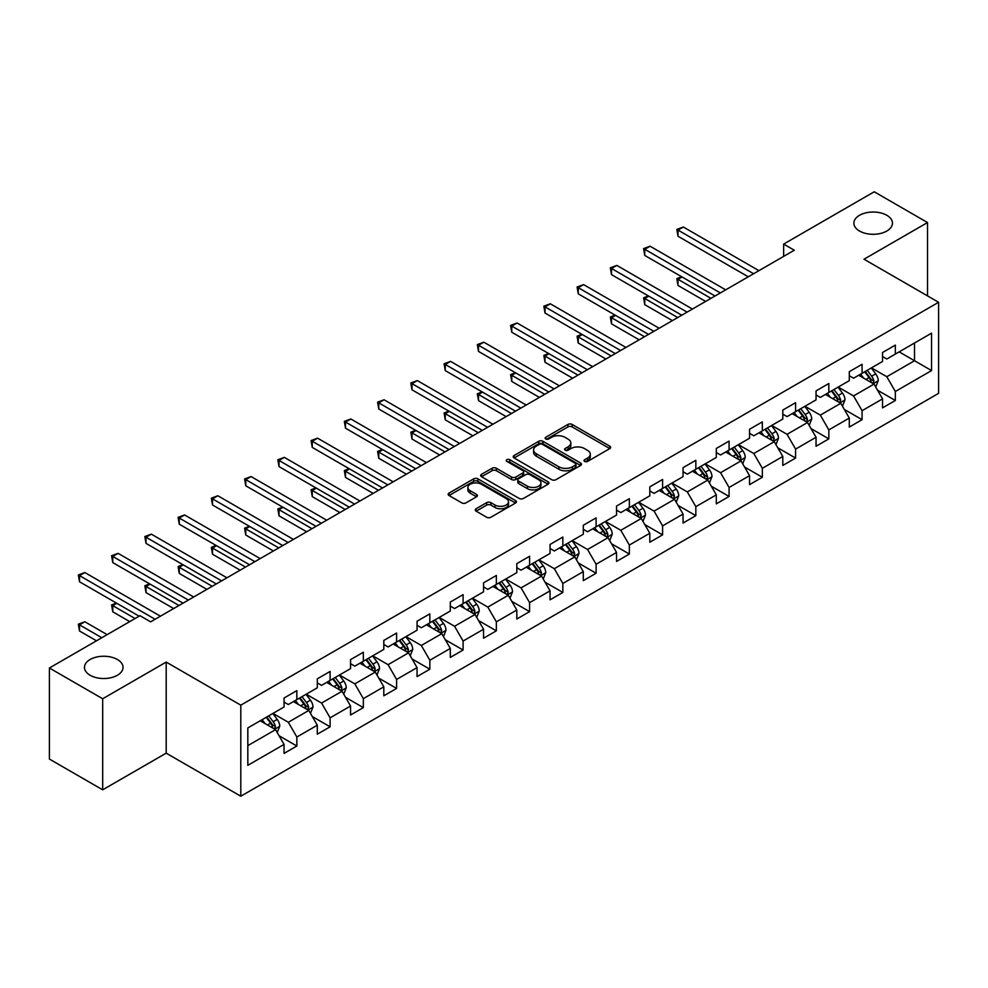 <?xml version="1.0" encoding="UTF-8"?>
<svg xmlns="http://www.w3.org/2000/svg" width="988" height="988" viewBox="0 0 988 988"><rect width="100%" height="100%" fill="white"/><g stroke="black" fill="none" stroke-linecap="round" stroke-linejoin="round"><path stroke-width="1.48" d="M584.637 461.421A2.075 1.198 0 0 0 587.576 461.421L609.794 448.589A2.964 1.704 0 0 0 610.67 447.391A2.964 1.704 0 0 0 609.794 446.181L572.138 424.432A2.964 1.704 0 0 0 567.964 424.432L545.734 437.264A2.075 1.198 0 0 0 545.129 438.116A2.075 1.198 0 0 0 545.734 438.956A2.075 1.198 0 0 0 548.661 438.956L551.539 437.301A9.472 5.471 0 0 1 564.926 437.301L568.063 439.117A9.472 5.471 0 0 1 570.842 442.982A9.472 5.471 0 0 1 568.063 446.835L565.185 448.503A2.075 1.198 0 0 0 564.58 449.342A2.075 1.198 0 0 0 565.185 450.195A2.075 1.198 0 0 0 568.112 450.195L570.99 448.527A9.472 5.471 0 0 1 584.377 448.527L587.514 450.343A9.472 5.471 0 0 1 590.293 454.208A9.472 5.471 0 0 1 587.514 458.074L584.637 459.741A2.075 1.198 0 0 0 584.032 460.581A2.075 1.198 0 0 0 584.637 461.421L584.637 459.741M117.387 659.502A19.291 11.14 0 0 0 96.367 657.094A19.291 11.14 0 0 0 84.462 667.382A19.291 11.14 0 0 0 90.106 675.261A19.291 11.14 0 0 0 111.138 677.669A19.291 11.14 0 0 0 123.043 667.382A19.291 11.14 0 0 0 117.387 659.502M886.804 215.285A19.291 11.14 0 0 0 865.784 212.877A19.291 11.14 0 0 0 853.879 223.165A19.291 11.14 0 0 0 859.523 231.031A19.291 11.14 0 0 0 880.555 233.452A19.291 11.14 0 0 0 892.46 223.165A19.291 11.14 0 0 0 886.804 215.285M476.117 508.746A2.964 1.704 0 0 0 475.253 509.956A2.964 1.704 0 0 0 476.117 511.154L486.676 517.255A2.964 1.704 0 0 0 490.863 517.255L515.551 503.003A2.964 1.704 0 0 0 516.415 501.793A2.964 1.704 0 0 0 515.551 500.595L477.896 478.847A2.964 1.704 0 0 0 473.709 478.847L449.021 493.098A2.964 1.704 0 0 0 448.157 494.309A2.964 1.704 0 0 0 449.021 495.519L461.791 502.88A2.964 1.704 0 0 0 465.966 502.88L476.537 496.791A2.964 1.704 0 0 0 477.402 495.581A2.964 1.704 0 0 0 476.537 494.371L470.202 490.715A7.916 4.57 0 0 1 467.892 487.479A7.916 4.57 0 0 1 472.77 483.268A7.916 4.57 0 0 1 481.403 484.256L506.189 498.57A7.916 4.57 0 0 1 508.511 501.793A7.916 4.57 0 0 1 503.621 506.017A7.916 4.57 0 0 1 495 505.029L490.863 502.645A2.964 1.704 0 0 0 486.676 502.645L476.117 508.746L476.117 511.154M166.194 662.084L102.678 698.763L49.4 667.999L49.4 759.056L102.678 789.82L166.194 753.152L240.8 796.217L240.8 705.16L166.194 662.084L166.194 753.152M927.522 295.881L927.522 222.547L864.006 259.214L938.6 302.279L240.8 705.16M927.522 222.547L874.232 191.783L783.645 244.085L783.645 256.386M49.4 667.999L139.987 615.697L150.645 621.847L794.303 250.236L783.645 244.085M551.749 479.699A2.964 1.704 0 0 0 555.923 479.699L580.611 465.447A2.964 1.704 0 0 0 581.487 464.237A2.964 1.704 0 0 0 580.611 463.026L542.955 441.29A2.964 1.704 0 0 0 538.769 441.29L514.093 455.542A2.964 1.704 0 0 0 513.217 456.74A2.964 1.704 0 0 0 514.093 457.95L551.749 479.699M507.696 461.878A2.075 1.198 0 0 1 509.796 462.162L509.796 459.704L548.081 481.811A2.964 1.704 0 0 1 548.945 483.021A2.964 1.704 0 0 1 548.081 484.219L523.393 498.471A2.964 1.704 0 0 1 519.219 498.471L481.551 476.735L481.551 474.314A2.964 1.704 0 0 0 480.687 475.524A2.964 1.704 0 0 0 481.551 476.735M481.551 474.314L492.123 468.226A2.964 1.704 0 0 1 496.309 468.226L511.574 477.043A2.964 1.704 0 0 0 515.761 477.043L522.776 472.993A2.964 1.704 0 0 0 523.64 471.782A2.964 1.704 0 0 0 522.776 470.572L506.869 461.396A2.075 1.198 0 0 1 506.264 460.556A2.075 1.198 0 0 1 507.536 459.445A2.075 1.198 0 0 1 509.796 459.704M240.8 796.217L938.6 393.348L938.6 302.279M279.048 735.739L296.845 746.014L296.845 737.023L317.309 725.217L317.309 734.195L330.103 726.81L330.103 717.831L350.555 706.025L350.555 715.003L363.349 707.618L363.349 698.64L383.813 686.821L383.813 695.811L396.596 688.426L396.596 679.435L417.06 667.629L417.06 676.607L429.842 669.222L429.842 660.243L450.306 648.437L450.306 657.415L463.1 650.03L463.1 641.051L483.552 629.233L483.552 638.223L496.346 630.838L496.346 621.847L516.81 610.041L516.81 619.019L529.593 611.634L529.593 602.655L550.057 590.849L550.057 599.827L562.839 592.442L562.839 583.463L583.303 571.644L583.303 580.635L596.097 573.25L596.097 564.259L616.549 552.453L616.549 561.431L629.344 554.046L629.344 545.067L649.808 533.248L649.808 542.239L662.59 534.854L662.59 525.875L683.054 514.056L683.054 523.035L695.836 515.662L695.836 506.671L716.3 494.865L716.3 503.843L729.082 496.458L729.082 487.479L749.546 475.66L749.546 484.651L762.341 477.266L762.341 468.287L782.792 456.468L782.792 465.447L795.587 458.074L795.587 449.083L816.051 437.276L816.051 446.255L828.833 438.87L828.833 429.891L849.297 418.072L849.297 427.063L862.079 419.678L862.079 410.699L882.543 398.88L882.543 407.859L895.338 400.486L895.338 391.495L931.561 370.574L931.561 333.166L914.518 343.009L914.518 360.731L931.561 370.574M296.845 746.014L284.062 753.399L284.062 744.409L247.827 765.33L247.827 727.921L284.062 707L284.062 698.022L296.845 690.637L296.845 699.615L317.309 687.809L317.309 678.83L330.103 671.445L330.103 680.423L350.555 668.617L350.555 659.626L363.349 652.241L363.349 661.231L383.813 649.412L383.813 640.434L396.596 633.049L396.596 642.027L417.06 630.221L417.06 621.23L429.842 613.857L429.842 622.835L450.306 611.029L450.306 602.038L463.1 594.653L463.1 603.643L483.552 591.824L483.552 582.846L496.346 575.461L496.346 584.439L516.81 572.632L516.81 563.642L529.593 556.269L529.593 565.247L550.057 553.428L550.057 544.45L562.839 537.064L562.839 546.055L583.303 534.236L583.303 525.258L596.097 517.873L596.097 526.851L616.549 515.044L616.549 506.054L629.344 498.681L629.344 507.659L649.808 495.84L649.808 486.862L662.59 479.476L662.59 488.467L683.054 476.648L683.054 467.67L695.836 460.285L695.836 469.263L716.3 457.456L716.3 448.466L729.082 441.093L729.082 450.071L749.546 438.252L749.546 429.274L762.341 421.888L762.341 430.879L782.792 419.06L782.792 410.082L795.587 402.696L795.587 411.675L816.051 399.868L816.051 390.878L828.833 383.505L828.833 392.483L849.297 380.664L849.297 371.686L862.079 364.3L862.079 373.291L882.543 361.472L882.543 352.494L895.338 345.108L895.338 354.087L931.561 333.166M293.436 701.591L308.787 710.446L288.323 722.265L272.984 713.398M284.062 702.085L288.323 704.543L296.845 699.615M288.323 722.265L296.845 737.023M308.787 710.446L317.309 725.217M326.695 682.399L342.033 691.254L321.569 703.061L306.231 694.206M317.309 682.881L321.569 685.351L330.103 680.423M321.569 703.061L330.103 717.831M342.033 691.254L350.555 706.025M359.941 663.195L375.279 672.062L354.828 683.869L339.477 675.014M350.555 663.689L354.828 666.147L363.349 661.231M354.828 683.869L363.349 698.64M375.279 672.062L383.813 686.821M393.187 644.003L408.538 652.858L388.074 664.677L372.723 655.81M383.813 644.497L388.074 646.955L396.596 642.027M388.074 664.677L396.596 679.435M408.538 652.858L417.06 667.629M426.433 624.799L441.784 633.666L421.32 645.473L405.969 636.618M417.06 625.293L421.32 627.763L429.842 622.835M421.32 645.473L429.842 660.243M441.784 633.666L450.306 648.437M459.679 605.607L475.03 614.474L454.566 626.281L439.228 617.426M450.306 606.101L454.566 608.559L463.1 603.643M454.566 626.281L463.1 641.051M475.03 614.474L483.552 629.233M492.938 586.415L508.277 595.27L487.825 607.089L472.474 598.222M483.552 586.909L487.825 589.367L496.346 584.439M487.825 607.089L496.346 621.847M508.277 595.27L516.81 610.041M526.184 567.211L541.535 576.078L521.071 587.885L505.72 579.03M516.81 567.705L521.071 570.175L529.593 565.247M521.071 587.885L529.593 602.655M541.535 576.078L550.057 590.849M559.43 548.019L574.781 556.874L554.317 568.693L538.966 559.838M550.057 548.513L554.317 550.971L562.839 546.055M554.317 568.693L562.839 583.463M574.781 556.874L583.303 571.644M592.677 528.827L608.028 537.682L587.564 549.501L572.225 540.634M583.303 529.321L587.564 531.779L596.097 526.851M587.564 549.501L596.097 564.259M608.028 537.682L616.549 552.453M625.935 509.623L641.274 518.49L620.81 530.297L605.471 521.442M616.549 510.117L620.81 512.587L629.344 507.659M620.81 530.297L629.344 545.067M641.274 518.49L649.808 533.248M659.181 490.431L674.52 499.286L654.068 511.105L638.717 502.25M649.808 490.925L654.068 493.383L662.59 488.467M654.068 511.105L662.59 525.875M674.52 499.286L683.054 514.056M692.427 471.239L707.779 480.094L687.315 491.913L671.964 483.046M683.054 471.733L687.315 474.191L695.836 469.263M687.315 491.913L695.836 506.671M707.779 480.094L716.3 494.865M725.674 452.035L741.025 460.902L720.561 472.709L705.222 463.854M716.3 452.529L720.561 454.986L729.082 450.071M720.561 472.709L729.082 487.479M741.025 460.902L749.546 475.66M758.932 432.843L774.271 441.698L753.807 453.517L738.468 444.662M749.546 433.337L753.807 435.794L762.341 430.879M753.807 453.517L762.341 468.287M774.271 441.698L782.792 456.468M792.178 413.651L807.517 422.506L787.066 434.325L771.714 425.458M782.792 414.145L787.066 416.603L795.587 411.675M787.066 434.325L795.587 449.083M807.517 422.506L816.051 437.276M825.425 394.447L840.776 403.314L820.312 415.121L804.961 406.266M816.051 394.941L820.312 397.398L828.833 392.483M820.312 415.121L828.833 429.891M840.776 403.314L849.297 418.072M858.671 375.255L874.022 384.11L853.558 395.929L838.207 387.061M849.297 375.749L853.558 378.206L862.079 373.291M853.558 395.929L862.079 410.699M874.022 384.11L882.543 398.88M899.166 351.876L914.518 360.731L886.804 376.737L871.465 367.869M882.543 356.545L886.804 359.014L895.338 354.087M886.804 376.737L895.338 391.495M102.678 698.763L102.678 789.82M247.827 745.644L275.541 729.65L260.19 720.783M275.541 729.65L284.062 744.409M877.542 390.211L895.338 400.486M844.283 409.403L862.079 419.678M811.037 428.594L828.833 438.87M777.791 447.799L795.587 458.074M744.544 466.991L762.341 477.266M711.286 486.182L729.082 496.458M678.04 505.387L695.836 515.662M644.794 524.579L662.59 534.854M611.547 543.771L629.344 554.046M578.301 562.975L596.097 573.25M545.043 582.167L562.839 592.442M511.796 601.359L529.593 611.634M478.55 620.563L496.346 630.838M445.304 639.755L463.1 650.03M412.045 658.947L429.842 669.222M378.799 678.151L396.596 688.426M345.553 697.343L363.349 707.618M312.307 716.547L330.103 726.81M585.464 461.717L587.514 460.531A9.472 5.471 0 0 0 590.293 456.666L590.293 454.208M570.842 442.982L570.842 445.44A9.472 5.471 0 0 1 568.063 449.305L566.013 450.491M609.794 446.181L609.794 448.589L572.138 426.902A2.964 1.704 0 0 0 567.964 426.902L546.562 439.252M580.574 465.459L542.955 443.748A2.964 1.704 0 0 0 538.769 443.748L514.131 457.975M575.387 465.076A2.075 1.198 0 0 0 575.992 464.237A2.075 1.198 0 0 0 575.387 463.384L542.326 444.304A2.075 1.198 0 0 0 539.399 444.304L536.373 446.057A9.472 5.471 0 0 0 533.594 449.923A9.472 5.471 0 0 0 536.373 453.788L558.961 466.83A9.472 5.471 0 0 0 572.348 466.83L575.387 465.076L575.387 467.546A2.075 1.198 0 0 0 575.992 466.694L575.992 464.237M533.594 449.923L533.594 452.381A9.472 5.471 0 0 0 536.373 456.246L536.373 453.788M575.387 467.546L572.348 469.288A9.472 5.471 0 0 1 558.961 469.288L536.373 456.246M481.601 476.759L492.123 470.683L492.123 468.226M523.64 471.782L523.64 474.24A2.964 1.704 0 0 1 522.776 475.45L515.761 479.501A2.964 1.704 0 0 1 511.574 479.501L496.309 470.683A2.964 1.704 0 0 0 492.123 470.683M509.796 462.162L548.044 484.244M527.419 486.182A7.916 4.57 0 0 0 536.052 487.183A7.916 4.57 0 0 0 540.93 482.959A7.916 4.57 0 0 0 538.621 479.723L529.877 474.685A2.964 1.704 0 0 0 525.702 474.685L518.688 478.723A2.964 1.704 0 0 0 517.823 479.933A2.964 1.704 0 0 0 518.688 481.144L527.419 486.182L527.419 488.652A7.916 4.57 0 0 0 536.052 489.64A7.916 4.57 0 0 0 540.93 485.417L540.93 482.959M517.823 479.933L517.823 482.403A2.964 1.704 0 0 0 518.688 483.601L518.688 481.144M527.419 488.652L518.688 483.601M508.511 501.793L508.511 504.263A7.916 4.57 0 0 1 503.621 508.487A7.916 4.57 0 0 1 495 507.486L490.863 505.103A2.964 1.704 0 0 0 486.676 505.103L476.154 511.179M467.892 487.479L467.892 489.949A7.916 4.57 0 0 0 470.202 493.173L470.202 490.715M476.537 494.371L476.537 496.791L470.202 493.173M515.514 503.028L477.896 481.304A2.964 1.704 0 0 0 473.709 481.304L449.058 495.544L449.021 493.098M875.701 387.037L878.233 380.639A7.99 4.607 -120 0 0 875.689 373.847L871.293 367.968M863.623 378.108L860.634 374.119M682.053 276.973L678.003 279.308L678.003 285.458L705.642 301.426M872.787 383.406L873.923 380.985A7.99 4.607 -120 0 0 871.638 376.181L867.242 370.302M865.241 371.463L870.119 377.972A4.063 2.347 60 0 1 870.86 379.219L873.923 380.985M864.685 371.784L869.082 377.651A7.99 4.607 60 0 1 871.367 382.455M678.003 285.458L676.829 278.628L710.965 298.351M676.829 278.628L681.584 276.702M753.597 273.738L678.003 230.093L683.326 227.018L758.932 270.663M748.274 276.813L678.003 236.243L678.003 230.093L676.829 229.414L683.326 227.018M678.003 236.243L676.829 229.414M842.455 406.229L844.987 399.844A7.99 4.607 -120 0 0 842.443 393.039L838.046 387.16M830.377 397.312L827.388 393.323M648.795 296.165L644.756 298.512L644.756 304.662L672.396 320.618M839.541 402.598L840.677 400.177A7.99 4.607 -120 0 0 838.392 395.373L833.995 389.507M831.995 390.655L836.873 397.176A4.063 2.347 60 0 1 837.614 398.411L840.677 400.177M831.439 390.976L835.836 396.855A7.99 4.607 60 0 1 838.12 401.659M644.756 304.662L643.583 297.833L677.719 317.543M643.583 297.833L648.338 295.894M809.209 425.42L811.741 419.036A7.99 4.607 -120 0 0 809.197 412.231L804.788 406.364M797.118 416.504L794.142 412.515M615.549 315.37L611.498 317.704L611.498 323.854L639.15 339.81M806.282 421.79L807.431 419.381A7.99 4.607 -120 0 0 805.146 414.577L800.749 408.699M798.736 409.859L803.627 416.368A4.063 2.347 60 0 1 804.368 417.603L807.431 419.381M798.181 410.181L802.589 416.047A7.99 4.607 60 0 1 804.874 420.851M611.498 323.854L610.325 317.024L644.472 336.735M610.325 317.024L615.079 315.098M720.351 292.93L644.756 249.285L650.079 246.21L725.674 289.855M715.016 296.005L644.756 255.435L644.756 249.285L643.583 248.606L650.079 246.21M644.756 255.435L643.583 248.606M687.105 312.134L611.498 268.477L616.833 265.402L692.427 309.046M681.769 315.209L611.498 274.639L611.498 268.477L610.325 267.81L616.833 265.402M611.498 274.639L610.325 267.81M775.951 444.625L778.495 438.227A7.99 4.607 -120 0 0 775.938 431.435L771.542 425.556M763.872 435.696L760.884 431.707M582.303 334.562L578.252 336.896L578.252 343.046L605.891 359.014M773.036 440.994L774.184 438.573A7.99 4.607 -120 0 0 771.887 433.769L767.491 427.89M765.49 429.051L770.368 435.572A4.063 2.347 60 0 1 771.109 436.807L774.184 438.573M764.934 429.372L769.331 435.251A7.99 4.607 60 0 1 771.628 440.055M578.252 343.046L577.078 336.216L611.226 355.939M577.078 336.216L581.833 334.29M742.704 463.817L745.248 457.432A7.99 4.607 -120 0 0 742.692 450.627L738.295 444.761M730.626 454.9L727.637 450.911M549.056 353.753L545.006 356.1L545.006 362.25L572.645 378.206M739.79 460.186L740.926 457.765A7.99 4.607 -120 0 0 738.641 452.961L734.245 447.095M732.244 448.243L737.122 454.764A4.063 2.347 60 0 1 737.863 455.999L740.926 457.765M731.688 448.564L736.085 454.443A7.99 4.607 60 0 1 738.369 459.247M545.006 362.25L543.832 355.421L577.98 375.131M543.832 355.421L548.587 353.482M709.458 483.009L711.99 476.624A7.99 4.607 -120 0 0 709.446 469.819L705.049 463.952M697.38 474.092L694.391 470.103M515.81 372.958L511.759 375.292L511.759 381.442L539.399 397.398M706.544 479.378L707.68 476.969A7.99 4.607 -120 0 0 705.395 472.165L700.998 466.287M698.998 467.448L703.876 473.956A4.063 2.347 60 0 1 704.617 475.191L707.68 476.969M698.442 467.769L702.839 473.635A7.99 4.607 60 0 1 705.123 478.439M511.759 381.442L510.586 374.613L544.721 394.323M510.586 374.613L515.341 372.686M653.846 331.326L578.252 287.681L583.575 284.606L659.181 328.251M648.523 334.401L578.252 293.831L578.252 287.681L577.078 287.002L583.575 284.606M578.252 293.831L577.078 287.002M620.6 350.518L545.006 306.873L550.328 303.798L625.935 347.443M615.277 353.593L545.006 313.023L545.006 306.873L543.832 306.194L550.328 303.798M545.006 313.023L543.832 306.194M587.354 369.722L511.759 326.065L517.082 322.99L592.677 366.634M582.018 372.797L511.759 332.227L511.759 326.065L510.586 325.398L517.082 322.99M511.759 332.227L510.586 325.398M554.107 388.914L478.501 345.269L483.836 342.194L559.43 385.839M548.772 391.989L478.501 351.419L478.501 345.269L477.328 344.59L483.836 342.194M478.501 351.419L477.328 344.59M520.849 408.106L445.255 364.461L450.59 361.386L526.184 405.031M515.526 411.181L445.255 370.611L445.255 364.461L444.081 363.782L450.59 361.386M445.255 370.611L444.081 363.782M487.603 427.31L412.008 383.653L417.331 380.578L492.938 424.235M482.28 430.385L412.008 389.815L412.008 383.653L410.835 382.986L417.331 380.578M412.008 389.815L410.835 382.986M454.356 446.502L378.762 402.857L384.085 399.782L459.679 443.427M449.034 449.577L378.762 409.007L378.762 402.857L377.589 402.178L384.085 399.782M378.762 409.007L377.589 402.178M421.11 465.694L345.504 422.049L350.839 418.974L426.433 462.619M415.775 468.769L345.504 428.199L345.504 422.049L344.33 421.37L350.839 418.974M345.504 428.199L344.33 421.37M387.864 484.898L312.257 441.253L317.593 438.166L393.187 481.823M382.529 487.973L312.257 447.403L312.257 441.253L311.084 440.574L317.593 438.166M312.257 447.403L311.084 440.574M354.606 504.09L279.011 460.445L284.334 457.37L359.941 501.015M349.283 507.165L279.011 466.595L279.011 460.445L277.838 459.766L284.334 457.37M279.011 466.595L277.838 459.766M321.359 523.282L245.765 479.637L251.088 476.562L326.695 520.207M316.037 526.357L245.765 485.787L245.765 479.637L244.592 478.958L251.088 476.562M245.765 485.787L244.592 478.958M288.113 542.486L212.506 498.841L217.842 495.754L293.436 539.411M282.778 545.561L212.506 504.992L212.506 498.841L211.346 498.162L217.842 495.754M212.506 504.992L211.346 498.162M254.867 561.678L179.26 518.033L184.595 514.958L260.19 558.603M249.532 564.753L179.26 524.183L179.26 518.033L178.087 517.354L184.595 514.958M179.26 524.183L178.087 517.354M221.608 580.87L146.014 537.225L151.337 534.15L226.944 577.795M216.286 583.945L146.014 543.375L146.014 537.225L144.841 536.546L151.337 534.15M146.014 543.375L144.841 536.546M676.212 502.213L678.744 495.815A7.99 4.607 -120 0 0 676.2 489.023L671.791 483.144M664.134 493.284L661.145 489.295M482.552 392.15L478.501 394.484L478.501 400.646L506.152 416.603M673.285 498.582L674.434 496.161A7.99 4.607 -120 0 0 672.149 491.357L667.752 485.491M665.751 486.639L670.63 493.16A4.063 2.347 60 0 1 671.371 494.395L674.434 496.161M665.183 486.961L669.592 492.839A7.99 4.607 60 0 1 671.877 497.643M478.501 400.646L477.328 393.817L511.475 413.527M477.328 393.817L482.082 391.878M642.966 521.405L645.497 515.02A7.99 4.607 -120 0 0 642.941 508.215L638.544 502.349M630.875 512.488L627.886 508.499M449.305 411.341L445.255 413.688L445.255 419.838L472.894 435.794M640.039 517.774L641.187 515.353A7.99 4.607 -120 0 0 638.903 510.549L634.494 504.683M632.493 505.831L637.371 512.352A4.063 2.347 60 0 1 638.112 513.587L641.187 515.353M631.937 506.152L636.334 512.031A7.99 4.607 60 0 1 638.631 516.835M445.255 419.838L444.081 413.009L478.229 432.719M444.081 413.009L448.836 411.07M609.707 540.597L612.251 534.212A7.99 4.607 -120 0 0 609.695 527.407L605.298 521.541M597.629 531.68L594.64 527.691M416.059 430.546L412.008 432.88L412.008 439.03L439.648 454.986M606.793 536.966L607.929 534.557A7.99 4.607 -120 0 0 605.644 529.753L601.247 523.875M599.247 525.036L604.125 531.544A4.063 2.347 60 0 1 604.866 532.779L607.929 534.557M598.691 525.357L603.088 531.223A7.99 4.607 60 0 1 605.372 536.027M412.008 439.03L410.835 432.201L444.983 451.911M410.835 432.201L415.59 430.274M576.461 559.801L578.993 553.404A7.99 4.607 -120 0 0 576.449 546.611L572.052 540.732M564.383 550.872L561.394 546.883M382.813 449.738L378.762 452.072L378.762 458.234L406.401 474.191M573.546 556.17L574.683 553.749A7.99 4.607 -120 0 0 572.398 548.945L568.001 543.079M566.001 544.227L570.879 550.748A4.063 2.347 60 0 1 571.62 551.983L574.683 553.749M565.445 544.549L569.841 550.427A7.99 4.607 60 0 1 572.126 555.231M378.762 458.234L377.589 451.405L411.724 471.115M377.589 451.405L382.344 449.466M543.215 578.993L545.746 572.608A7.99 4.607 -120 0 0 543.202 565.803L538.806 559.937M531.136 570.076L528.148 566.087M349.554 468.93L345.504 471.276L345.504 477.426L373.155 493.383M540.288 575.362L541.436 572.941A7.99 4.607 -120 0 0 539.152 568.137L534.755 562.271M532.754 563.419L537.633 569.94A4.063 2.347 60 0 1 538.374 571.175L541.436 572.941M532.199 563.74L536.595 569.619A7.99 4.607 60 0 1 538.88 574.423M345.504 477.426L344.33 470.597L378.478 490.307M344.33 470.597L349.085 468.658M509.969 598.185L512.5 591.8A7.99 4.607 -120 0 0 509.956 584.995L505.547 579.129M497.878 589.268L494.889 585.279M316.308 488.134L312.257 490.468L312.257 496.618L339.897 512.587M507.042 594.554L508.19 592.145A7.99 4.607 -120 0 0 505.905 587.341L501.496 581.463M499.496 582.624L504.386 589.132A4.063 2.347 60 0 1 505.115 590.367L508.19 592.145M498.94 582.945L503.349 588.811A7.99 4.607 60 0 1 505.634 593.615M312.257 496.618L311.084 489.789L345.232 509.499M311.084 489.789L315.839 487.862M476.71 617.389L479.254 611.004A7.99 4.607 -120 0 0 476.698 604.199L472.301 598.32M464.632 608.46L461.643 604.471M283.062 507.326L279.011 509.66L279.011 515.822L306.651 531.779M473.795 613.758L474.944 611.337A7.99 4.607 -120 0 0 472.647 606.533L468.25 600.667M466.25 601.816L471.128 608.336A4.063 2.347 60 0 1 471.869 609.571L474.944 611.337M465.694 602.137L470.09 608.015A7.99 4.607 60 0 1 472.375 612.819M279.011 515.822L277.838 508.993L311.986 528.704M277.838 508.993L282.593 507.054M443.464 636.581L445.996 630.196A7.99 4.607 -120 0 0 443.451 623.391L439.055 617.525M431.386 627.664L428.397 623.675M249.816 526.518L245.765 528.864L245.765 535.014L273.404 550.971M440.549 632.95L441.685 630.529A7.99 4.607 -120 0 0 439.401 625.725L435.004 619.859M433.003 621.007L437.882 627.528A4.063 2.347 60 0 1 438.623 628.763L441.685 630.529M432.448 621.341L436.844 627.207A7.99 4.607 60 0 1 439.129 632.011M245.765 535.014L244.592 528.185L278.727 547.895M244.592 528.185L249.347 526.258M410.218 655.773L412.749 649.388A7.99 4.607 -120 0 0 410.205 642.583L405.809 636.717M398.139 646.856L395.151 642.867M216.557 545.722L212.506 548.056L212.506 554.206L240.158 570.175M407.291 652.142L408.439 649.734A7.99 4.607 -120 0 0 406.154 644.929L401.758 639.051M399.757 640.212L404.635 646.72A4.063 2.347 60 0 1 405.376 647.955L408.439 649.734M399.201 640.533L403.598 646.399A7.99 4.607 60 0 1 405.883 651.203M212.506 554.206L211.346 547.377L245.481 567.087M211.346 547.377L216.088 545.45M376.971 674.977L379.503 668.592A7.99 4.607 -120 0 0 376.959 661.787L372.55 655.909M364.881 666.06L361.892 662.071M183.311 564.914L179.26 567.248L179.26 573.411L206.912 589.367M374.044 671.346L375.193 668.925A7.99 4.607 -120 0 0 372.908 664.121L368.499 658.255M366.499 659.404L371.389 665.924A4.063 2.347 60 0 1 372.118 667.159L375.193 668.925M365.943 659.725L370.352 665.603A7.99 4.607 60 0 1 372.637 670.407M179.26 573.411L178.087 566.581L212.235 586.292M178.087 566.581L182.842 564.642M343.713 694.169L346.257 687.784A7.99 4.607 -120 0 0 343.701 680.979L339.304 675.113M331.635 685.252L328.646 681.263M150.065 584.106L146.014 586.452L146.014 592.602L173.653 608.559M340.798 690.538L341.947 688.117A7.99 4.607 -120 0 0 339.65 683.313L335.253 677.447M333.252 678.608L338.131 685.116A4.063 2.347 60 0 1 338.872 686.351L341.947 688.117M332.697 678.929L337.093 684.795A7.99 4.607 60 0 1 339.378 689.599M146.014 592.602L144.841 585.773L178.989 605.483M144.841 585.773L149.596 583.846M310.467 713.361L313.011 706.976A7.99 4.607 -120 0 0 310.454 700.183L306.058 694.305M298.388 704.444L295.4 700.455M116.819 603.31L112.768 605.644L112.768 611.794L129.749 621.6M307.552 709.73L308.688 707.322A7.99 4.607 -120 0 0 306.404 702.517L302.007 696.639M300.006 697.8L304.884 704.308A4.063 2.347 60 0 1 305.625 705.543L308.688 707.322M299.45 698.121L303.847 703.987A7.99 4.607 60 0 1 306.132 708.791M112.768 611.794L111.595 604.965L135.084 618.525M111.595 604.965L116.349 603.038M188.362 600.074L112.768 556.429L118.091 553.342L193.697 596.999M183.039 603.149L112.768 562.58L112.768 556.429L111.595 555.75L118.091 553.342M112.768 562.58L111.595 555.75M277.22 732.565L279.752 726.18A7.99 4.607 -120 0 0 277.208 719.375L272.812 713.497M265.142 723.648L262.153 719.659M107.161 634.654L84.845 621.761L79.522 624.836L79.522 630.999L96.503 640.804M274.306 728.934L275.442 726.513A7.99 4.607 -120 0 0 273.157 721.709L268.761 715.843M266.76 716.992L271.638 723.512A4.063 2.347 60 0 1 272.379 724.747L275.442 726.513M266.204 717.313L270.601 723.191A7.99 4.607 60 0 1 272.886 727.995M79.522 630.999L78.348 624.169L101.826 637.729M78.348 624.169L84.845 621.761M155.116 619.266L79.522 575.621L84.845 572.546L160.439 616.191M139.135 616.191L79.522 581.771L79.522 575.621L78.348 574.942L84.845 572.546M79.522 581.771L78.348 574.942M587.514 460.531L587.514 458.074M565.185 450.195L565.185 448.503M568.063 449.305L568.063 446.835M545.734 438.956L545.734 437.264M567.964 426.902L567.964 424.432M572.138 426.902L572.138 424.432M514.093 457.95L514.093 455.542M538.769 443.748L538.769 441.29M542.955 443.748L542.955 441.29M580.611 465.447L580.611 463.026M558.961 469.288L558.961 466.83M572.348 469.288L572.348 466.83M496.309 470.683L496.309 468.226M511.574 479.501L511.574 477.043M515.761 479.501L515.761 477.043M522.776 475.45L522.776 472.993M548.081 484.219L548.081 481.811M486.676 505.103L486.676 502.645M490.863 505.103L490.863 502.645M495 507.486L495 505.029M473.709 481.304L473.709 478.847M477.896 481.304L477.896 478.847M515.551 503.003L515.551 500.595M873.231 383.665L878.184 380.8M871.638 376.181L875.689 373.847M865.957 379.466L869.082 377.651M839.985 402.857L844.938 399.992M838.392 395.373L842.443 393.039M832.711 398.658L835.836 396.855M806.739 422.049L811.691 419.196M805.146 414.577L809.197 412.231M799.465 417.85L802.589 416.047M773.481 441.253L778.445 438.388M771.887 433.769L775.938 431.435M766.206 437.054L769.331 435.251M740.234 460.445L745.187 457.58M738.641 452.961L742.692 450.627M732.96 456.246L736.085 454.443M706.988 479.637L711.94 476.784M705.395 472.165L709.446 469.819M699.714 475.438L702.839 473.635M673.742 498.841L678.694 495.976M672.149 491.357L676.2 489.023M666.468 494.642L669.592 492.839M640.483 518.033L645.448 515.168M638.903 510.549L642.941 508.215M633.222 513.834L636.334 512.031M607.237 537.225L612.19 534.372M605.644 529.753L609.695 527.407M599.963 533.026L603.088 531.223M573.991 556.429L578.943 553.564M572.398 548.945L576.449 546.611M566.717 552.23L569.841 550.427M540.745 575.621L545.697 572.756M539.152 568.137L543.202 565.803M533.471 571.422L536.595 569.619M507.486 594.813L512.451 591.96M505.905 587.341L509.956 584.995M500.224 590.614L503.349 588.811M474.24 614.017L479.192 611.152M472.647 606.533L476.698 604.199M466.966 609.818L470.09 608.015M440.994 633.209L445.946 630.344M439.401 625.725L443.451 623.391M433.72 629.01L436.844 627.207M407.748 652.401L412.7 649.548M406.154 644.929L410.205 642.583M400.473 648.202L403.598 646.399M374.489 671.605L379.454 668.74M372.908 664.121L376.959 661.787M367.227 667.406L370.352 665.603M341.243 690.797L346.208 687.932M339.65 683.313L343.701 680.979M333.969 686.598L337.093 684.795M307.997 709.989L312.949 707.136M306.404 702.517L310.454 700.183M300.723 705.79L303.847 703.987M274.75 729.193L279.703 726.328M273.157 721.709L277.208 719.375M267.476 724.994L270.601 723.191"/></g></svg>
